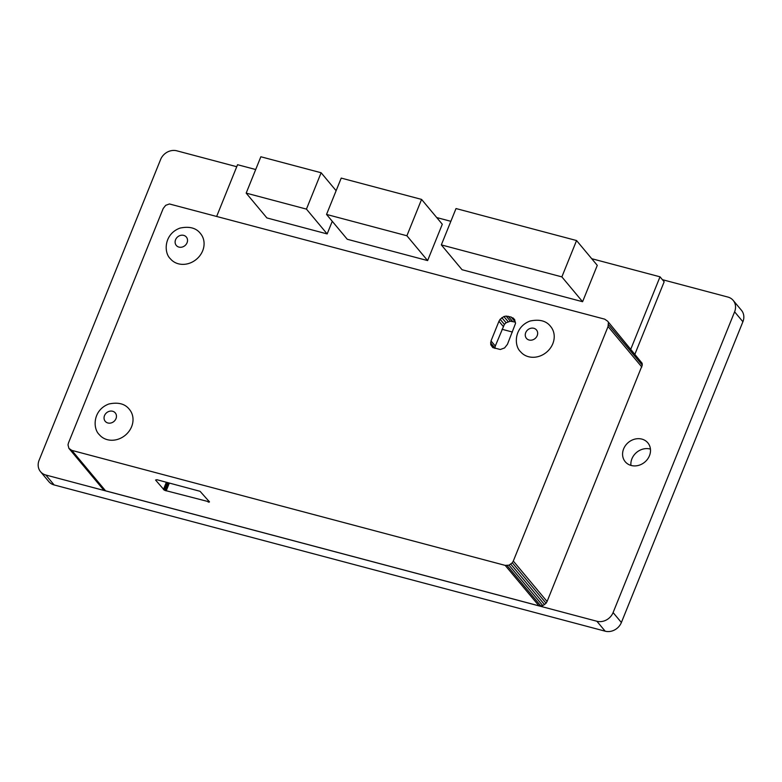 <?xml version="1.0" encoding="UTF-8"?>
<svg xmlns="http://www.w3.org/2000/svg" width="782" height="782" viewBox="0 0 782 782"><rect width="100%" height="100%" fill="white"/><g stroke="black" fill="none" stroke-linecap="round" stroke-linejoin="round"><path stroke-width="1.17" d="M642.12 363.259L607.604 321.167L604.682 319.154L169.42 203.965L165.686 205.334L163.203 208.491L68.454 442.993L68.005 444.88L68.904 448.369L71.827 450.383L505.192 565.386L538.974 605.845L542.796 605.62L546.071 603.245L547.077 601.505L642.276 365.106L642.12 363.259L607.604 321.167M68.904 448.369L102.686 488.828L105.599 490.842L538.974 605.845M71.827 450.383L105.599 490.842M164.259 490.089L155.569 480.04L156.859 479.708L200.075 491.311L209.488 501.907L164.865 490.402L164.259 490.089L167.328 482.484M166.185 490.881L169.352 483.022M208.08 501.995L208.589 500.734M168.687 482.846L165.53 490.666M505.192 565.386L509.023 565.161L512.288 562.786L513.305 561.046L608.054 326.534L608.347 322.8M511.154 317.052L514.507 319.369L515.543 323.377L507.45 344.305L504.586 347.931L500.294 349.505L492.738 347.55L490.725 344.657L491.018 340.923L498.955 321.275L500.118 319.281L503.882 316.544L506.11 316.075L511.154 317.052L515.416 322.164L510.372 321.187L506.091 322.761L504.39 324.393L495.289 346.035L494.879 348.44M514.81 320.014L513.06 317.922M508.28 316.29L512.552 321.402M498.955 321.275L503.227 326.397M504.39 324.393L500.118 319.281M506.091 322.761L501.819 317.648M508.153 321.656L503.882 316.544M510.372 321.187L506.11 316.075M491.018 340.923L495.289 346.035M493.383 347.843L490.725 344.657M494.84 347.922L490.568 342.809M608.054 326.534L641.827 366.993M642.276 365.106L608.504 324.647M513.305 561.046L547.077 601.505M540.861 606.03L507.088 565.572M542.796 605.62L509.023 565.161M544.595 604.662L510.812 564.203M546.071 603.245L512.288 562.786M103.947 490.079L70.165 449.621M167.983 482.66L164.865 490.402M166.771 482.338L163.77 489.767M166.37 482.23L163.448 489.473M209.332 501.624L209.126 502.142M209.019 501.242L208.667 502.122M512.406 332.037L502.054 329.29M236.741 166.713L176.83 150.818A13.089 11.388 -39.9 0 0 160.613 159.499L39.1 460.256A13.089 11.388 -39.9 0 0 40.527 471.693A13.089 11.388 -39.9 0 0 45.845 475.026L596.881 621.25A13.089 11.388 -39.9 0 0 613.098 612.57L734.611 311.822A13.089 11.388 -39.9 0 0 733.184 300.386A13.089 11.388 -39.9 0 0 727.866 297.052L662.403 279.673M40.527 471.693L48.816 481.614A13.089 11.388 -39.9 0 0 54.134 484.948L605.17 631.182A13.089 11.388 -39.9 0 0 621.387 622.501L742.9 321.744A13.089 11.388 -39.9 0 0 741.473 310.307L733.184 300.386M650.448 449.112A14.731 12.805 -39.9 0 0 630.927 465.407M631.211 465.486A14.731 12.805 -39.9 0 0 647.525 459.181A14.731 12.805 -39.9 0 0 647.848 442.856A14.731 12.805 -39.9 0 0 628.337 442.465A14.731 12.805 -39.9 0 0 625.238 461.732A14.731 12.805 -39.9 0 0 631.211 465.486M246.174 193.115L306.436 209.107L327.159 233.926L266.897 217.934L246.174 193.115L260.856 156.762L321.128 172.754L336.113 190.71M327.159 233.926L332.262 221.306M306.436 209.107L321.128 172.754M582.59 301.715L462.054 269.722L441.331 244.903L456.014 208.55L576.559 240.543L597.282 265.362L582.59 301.715L561.867 276.887L576.559 240.543M441.331 244.903L561.867 276.887M427.617 260.582L347.257 239.263L326.534 214.434L341.216 178.091L421.576 199.41L442.299 224.239L427.617 260.582L406.894 235.763L421.576 199.41M326.534 214.434L406.894 235.763M634.994 353.972L664.162 281.784L660.018 276.818L630.849 349.016M216.751 216.203L237.552 164.709L255.704 169.528M436.727 217.562L450.862 221.316M591.71 258.695L660.018 276.818M54.134 484.948L45.845 475.026M605.17 631.182L596.881 621.25M621.387 622.501L613.098 612.57M742.9 321.744L734.611 311.822M528.495 356.709A19.638 17.077 -39.9 0 0 550.235 348.303A19.638 17.077 -39.9 0 0 550.675 326.534C546.354 320.864 539.502 319.027 530.088 321.031C514.018 326.984 513.774 345.595 520.529 351.704A19.638 17.077 -39.9 0 0 528.495 356.709M529.091 340.014A6.549 5.689 -39.9 0 0 537.615 332.546A6.549 5.689 -39.9 0 0 527.674 329.906A6.549 5.689 -39.9 0 0 529.091 340.014M107.3 439.67A19.638 17.077 -39.9 0 0 129.04 431.263A19.638 17.077 -39.9 0 0 129.48 409.494C125.159 403.825 118.297 401.987 108.894 403.991C92.814 409.944 92.579 428.556 99.324 434.665A19.638 17.077 -39.9 0 0 107.3 439.67M107.887 422.984A6.549 5.689 -39.9 0 0 116.41 415.506A6.549 5.689 -39.9 0 0 106.469 412.867A6.549 5.689 -39.9 0 0 107.887 422.984M178.355 263.788A19.638 17.077 -39.9 0 0 200.094 255.391A19.638 17.077 -39.9 0 0 200.534 233.613C196.223 227.943 189.361 226.106 179.958 228.109C163.878 234.062 163.633 252.674 170.388 258.783A19.638 17.077 -39.9 0 0 178.355 263.788M178.951 247.102A6.549 5.689 -39.9 0 0 187.475 239.624A6.549 5.689 -39.9 0 0 177.534 236.985A6.549 5.689 -39.9 0 0 178.951 247.102"/></g></svg>
